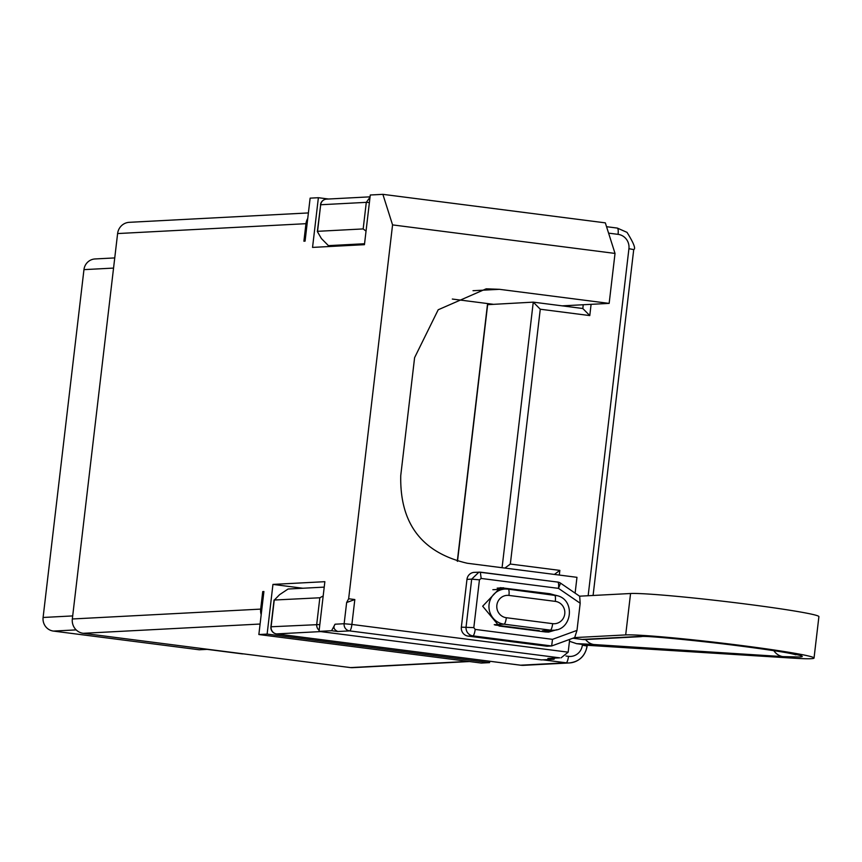 <?xml version="1.0" encoding="UTF-8"?>
<svg xmlns="http://www.w3.org/2000/svg" width="862" height="862" viewBox="0 0 862 862"><rect width="100%" height="100%" fill="white"/><g stroke="black" fill="none" stroke-linecap="round" stroke-linejoin="round"><path stroke-width="1.29" d="M469.478 661.542L352.633 667.662A12.844 12.445 -93 0 1 350.457 667.587L83.205 633.311A12.844 12.445 -93 0 1 72.333 618.981L117.609 233.559A12.844 12.445 -93 0 1 129.3 222.321L308.391 212.936M492.967 304.254L452.324 299.049M263.891 591.741L262.738 591.591L263.912 591.526L258.859 634.529L267.123 634.098L272.952 584.404L324.855 581.688L319.026 631.383L331.601 630.715L335.081 624.207L344.143 623.732A6.422 6.228 87 0 0 349.584 630.898L559.675 657.835L547.887 658.46L559.675 657.835M261.197 614.638A12.844 12.445 87 0 1 260.68 609.111L262.738 591.591M307.745 218.463A12.844 12.445 87 0 0 305.956 223.689L303.898 241.209L305.073 241.144L310.126 198.141L318.38 197.71L312.55 247.405L364.443 244.679L370.283 194.995L382.868 194.338L392.566 224.896L348.647 598.756L346.643 602.516L344.143 623.732L351.901 624.444A6.422 1.552 97.3 0 1 349.584 630.898L337.785 631.512C333.874 629.626 332.969 627.191 335.081 624.207M114.754 257.921L95.068 258.956A12.197 11.831 -93 0 0 83.959 269.634L43.1 617.472L72.699 615.921M243.666 653.892A12.197 11.831 -93 0 1 241.726 653.805L207.117 649.366L199.251 649.776L53.422 631.081A12.197 11.831 -93 0 1 43.1 617.472M382.868 194.338L605.329 222.859L615.026 253.428L609.154 303.392L562.196 305.848M609.154 303.392L499.464 289.32L486.168 288.824L438.198 309.77L414.6 357.655L400.755 475.512C399.677 523.493 421.852 552.736 467.29 563.252L576.969 577.324L575.116 593.131M569.685 639.399L568.177 652.178L561.033 657.868M319.026 631.383L541.487 659.904L554.061 659.247L554.622 658.202M258.859 634.529L481.319 663.061L489.584 662.63L489.745 661.251M481.168 578.445L480.339 572.163L474.272 572.357A8.027 7.78 87 0 0 466.967 579.383L461.353 627.159A8.027 7.78 87 0 0 468.141 636.113L546.928 646.22L551.755 645.95L574.695 637.568L576.99 630.391L580.18 603.228L558.49 588.369L481.168 578.445L479.434 579.846L471.686 579.135L466.073 626.911A8.027 7.78 87 0 0 472.861 635.865L551.648 645.972L552.51 639.335L576.99 630.391M615.026 253.428L392.566 224.896M346.643 602.516L354.821 599.543L348.647 598.756M641.306 636.63L585.481 639.55A19.266 18.673 -93 0 1 582.227 639.432L638.052 636.501A19.266 18.673 87 0 0 641.306 636.63C644.033 634.497 775.315 648.612 795.841 654.797L794.807 654.377M572.896 638.236L582.227 639.432M328.562 199.014L318.38 197.71M587.237 645.293L792.598 658.115A96.307 4.105 -173.3 0 0 814.04 658.04A96.307 4.105 -173.3 0 0 741.977 645.573A96.307 4.105 -173.3 0 0 625.693 634.917L574.642 637.589M565.989 656.036L568.489 656.348A12.844 12.445 87 0 0 582.346 645.196L582.432 644.431L576.603 643.677L569.459 641.263M582.432 644.431L587.237 645.261L586.957 646.069A19.266 18.673 -93 0 1 569.426 662.932A19.266 18.673 -93 0 1 566.172 662.803L520.562 665.195L276.54 633.904A6.422 6.228 -93 0 1 271.11 626.739L274.235 600.167L279.59 594.672L288.091 589.015L324.22 587.119M579.566 596.181L630.564 593.509L625.693 634.917M814.04 658.04L818.9 616.632A96.307 4.105 -173.3 0 0 746.848 604.165A96.307 4.105 -173.3 0 0 630.564 593.509M337.785 631.512L331.601 630.715M554.061 659.247L547.887 658.46M302.842 588.24L272.952 584.404M489.584 662.63L267.123 634.098M580.18 603.228L579.673 596.256L560.548 583.154A6.422 6.422 0 0 0 557.736 582.076A6.422 1.552 -82.7 0 0 557.671 582.076L480.479 572.174M556.809 629.68L548.695 632.083L545.441 631.965L499.098 626.017L482.677 606.202L500.337 587.668L549.934 593.735L554.999 595.146M369.399 202.548L366.296 202.355L363.171 228.926L366.038 231.124M583.218 304.749L582.852 308.499L533.266 302.142L540.269 309.221L510.336 564.05L559.847 570.396L559.298 575.051M533.427 302.163L582.777 308.499L589.78 315.578L540.269 309.221M504.884 568.08L510.336 564.05M554.395 574.426L559.847 570.396M319.824 624.541L270.916 626.782L274.051 600.103M323.185 595.954L319.845 597.775L274.041 600.038M504.572 589.058L497.299 588.121A19.266 18.673 87 0 0 497.202 588.11M545.538 631.975A19.266 18.673 87 0 0 549.773 630.413M363.171 228.926L317.561 231.318L320.686 204.747L366.296 202.355L370.013 197.258M364.561 243.741L328.422 245.638L321.418 238.558L317.335 231.522M333.594 246.306L328.422 245.638L333.551 246.306M487.644 304.663L533.266 302.142L502.072 567.713M542.327 630.812L550.355 630.122A17.66 17.121 87 0 0 553.329 630.23L542.327 630.812M495.057 625.015L539.343 630.693M492.859 589.716L505.143 589.026A17.66 17.121 87 0 0 489.713 601.385A17.66 17.121 87 0 0 500.984 623.495A17.66 17.121 87 0 0 504.001 624.174L550.355 630.122A6.422 1.552 97.3 0 0 552.671 623.668A11.238 10.894 87 0 0 557.218 601.805A11.238 10.894 87 0 0 555.29 601.374A6.422 1.552 -82.7 0 0 554.535 595.082A6.422 1.552 -82.7 0 0 554.471 595.082L508.257 589.155M276.4 633.882A6.422 1.552 -82.7 0 0 276.476 633.904L276.476 633.904A6.422 1.552 -82.7 0 0 276.54 633.904L320.664 631.587M320.686 204.747A6.422 6.228 -93 0 1 326.526 199.122A6.422 6.422 0 0 0 320.492 204.79L320.686 204.747M271.099 626.868L270.916 626.782A6.422 6.422 0 0 0 276.476 633.904L520.486 665.195A6.422 1.552 97.3 0 1 520.422 665.184M468.389 661.402L350.457 667.587M83.205 633.311L260.098 624.034M83.959 269.634L113.558 268.082M241.726 653.805L242.642 653.762M53.422 631.081L76.158 629.885M473.012 290.709L499.464 289.32M260.68 609.111L72.333 618.981M117.609 233.559L305.956 223.689M354.821 599.543L351.901 624.444L568.177 652.178M551.863 645.897L574.588 637.6M468.141 636.113L472.861 635.865A6.422 1.552 97.3 0 0 475.177 629.411L552.51 639.335M461.353 627.159L473.82 627.622L475.177 629.411M466.967 579.383L471.686 579.135L478.981 572.109L557.736 582.076A6.422 1.552 -82.7 0 1 558.49 588.369L560.548 583.154M557.811 582.098A6.422 6.228 -93 0 1 560.354 583.111M638.052 636.501C658.417 634.518 823.479 655.422 799.968 657.006L782.815 656.607L593.864 644.539A143.404 6.109 -173.3 0 0 576.603 643.677M479.434 579.846L473.82 627.622M782.815 656.607A19.266 15.02 -86.3 0 1 773.774 650.67M593.864 644.539A19.266 15.02 -86.3 0 1 585.546 639.55M588.153 595.728L628.926 248.687A12.844 12.445 87 0 0 618.065 234.356L608.594 233.139M591.095 304.329L589.78 315.578M582.346 645.196L587.151 646.026C585.233 656.057 579.318 661.693 569.426 662.932L523.816 665.324A19.266 18.673 -93 0 1 520.562 665.195A6.422 1.552 97.3 0 1 520.486 665.195L523.816 665.324M628.926 248.687L633.538 249.56M542.974 659.829L566.172 662.803A6.422 1.552 97.3 0 0 568.489 656.348M618.065 234.356A6.422 1.552 -82.7 0 0 617.311 228.074A6.422 1.552 -82.7 0 0 617.235 228.074L606.546 226.695L617.311 228.074L627.03 232.374C633.742 243.181 635.973 248.892 633.732 249.517L593.088 595.47M319.845 597.775L316.72 624.347A6.422 6.228 -93 0 0 319.155 630.251M497.299 588.121L503.591 587.787M545.743 593.95L549.934 593.735M457.496 561.324L487.655 304.534M320.664 204.876L317.356 231.436M494.238 624.691L504.001 624.174A6.422 1.552 97.3 0 0 506.328 617.72L552.671 623.668M553.329 630.23C571.937 630.402 575.687 600.448 557.617 595.771L508.192 589.145A6.422 1.552 97.3 0 0 508.117 589.134A17.66 17.121 87 0 0 505.143 589.026L508.192 589.145A6.422 1.552 97.3 0 1 508.946 595.426A11.238 10.894 87 0 0 504.399 617.289A11.238 10.894 87 0 0 506.328 617.72M557.488 595.761A17.66 17.121 87 0 0 554.6 595.103M555.29 601.374L508.946 595.426M370.067 196.838L326.526 199.122M457.302 561.27L487.461 304.577"/></g></svg>
